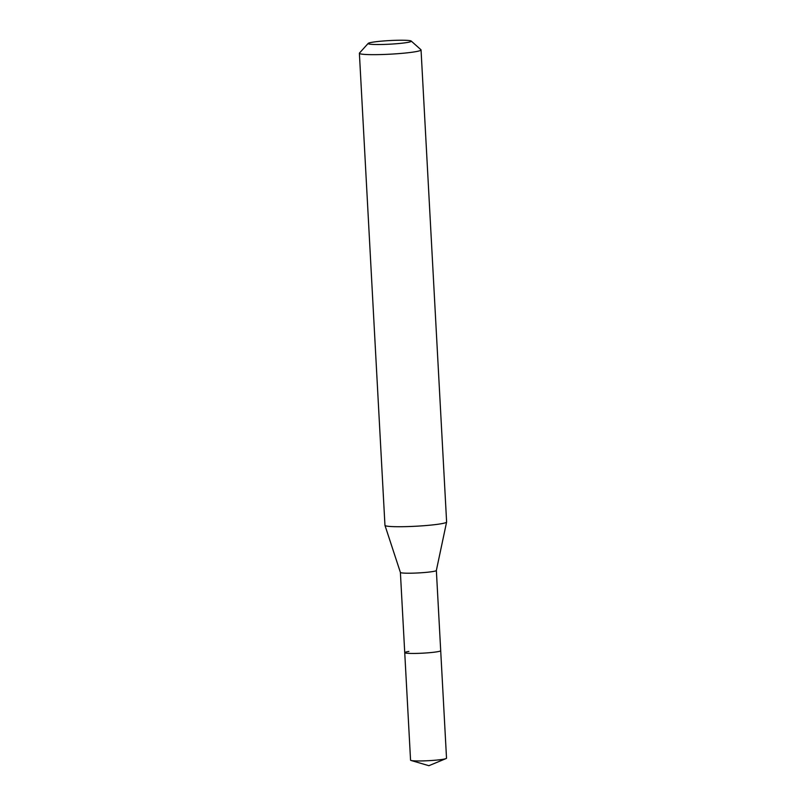 <?xml version="1.0" encoding="UTF-8"?>
<svg xmlns="http://www.w3.org/2000/svg" width="806" height="806" viewBox="0 0 806 806"><rect width="100%" height="100%" fill="white"/><g stroke="black" fill="none" stroke-linecap="round" stroke-linejoin="round"><path stroke-width="1.21" d="M404.733 652.628A18.014 1.511 -3.1 0 0 416.642 653.404A18.014 1.511 -3.1 0 0 436.54 651.883A18.014 1.511 -3.1 0 0 440.701 650.684L436.358 570.467A18.014 1.511 176.9 0 1 436.348 570.487A18.014 1.511 176.9 0 1 432.197 571.645A18.014 1.511 176.9 0 1 412.491 573.167A18.014 1.511 176.9 0 1 400.391 572.431L410.556 760.149A18.014 1.511 -3.1 0 0 411.06 760.471A18.014 1.511 -3.1 0 0 424.47 760.864A18.014 1.511 -3.1 0 0 442.363 759.403A18.014 1.511 -3.1 0 0 446.05 758.577A18.014 1.511 -3.1 0 0 446.524 758.204L440.701 650.684A18.014 1.511 176.9 0 1 436.54 651.883A18.014 1.511 176.9 0 1 416.642 653.404A18.014 1.511 176.9 0 1 404.733 652.628A18.014 1.511 176.9 0 1 408.884 651.439M400.391 572.431A18.014 1.511 176.9 0 1 400.391 572.401L384.966 525.381A30.87 2.579 -3.1 0 0 405.7 526.64A30.87 2.579 -3.1 0 0 439.492 524.031A30.87 2.579 -3.1 0 0 446.605 522.046A30.87 2.579 -3.1 0 0 446.615 521.986L421.044 49.922A30.87 2.579 176.9 0 1 413.921 51.967A30.87 2.579 176.9 0 1 379.807 54.586A30.87 2.579 176.9 0 1 359.385 53.256A30.87 2.579 176.9 0 1 359.486 53.035L368.211 43.383A21.611 1.803 176.9 0 1 373.128 42.114A21.611 1.803 176.9 0 1 396.149 40.3A21.611 1.803 176.9 0 1 411.211 41.056A21.611 1.803 176.9 0 1 406.315 42.637A21.611 1.803 176.9 0 1 381.581 44.491A21.611 1.803 176.9 0 1 368.211 43.383M359.385 53.256L384.956 525.331A30.87 2.579 -3.1 0 0 384.966 525.381M411.211 41.056L420.923 49.71A30.87 2.579 176.9 0 1 421.044 49.922M411.06 760.471L428.893 765.7L446.05 758.577M436.348 570.487L446.605 522.046"/></g></svg>
